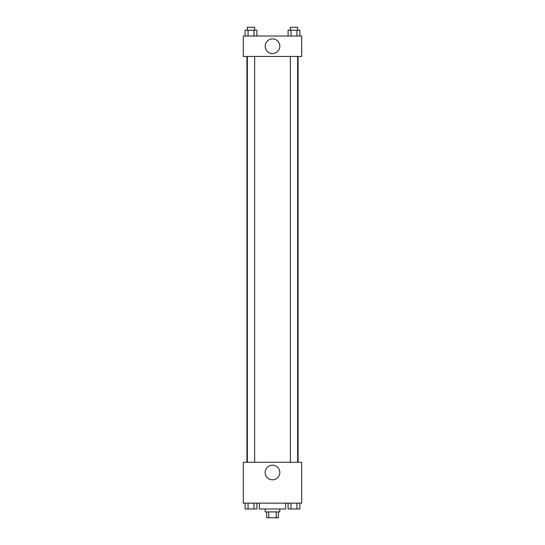 <?xml version="1.0" encoding="UTF-8"?>
<svg xmlns="http://www.w3.org/2000/svg" width="545" height="545" viewBox="0 0 545 545"><rect width="100%" height="100%" fill="white"/><g stroke="black" fill="none" stroke-linecap="round" stroke-linejoin="round"><path stroke-width="0.82" d="M276.247 511.912L276.247 517.75L266.662 517.75L266.662 511.912M276.247 517.75L278.338 517.75L278.338 511.912M279.796 508.989L279.796 511.912L265.204 511.912L265.204 508.989M268.753 511.912L268.753 517.75M259.359 503.151L259.359 508.989L285.641 508.989L285.641 503.151M301.698 503.151L243.302 503.151L243.302 462.276L301.698 462.276L301.698 503.151M272.5 479.818A7.323 7.323 0 0 1 266.158 468.836A7.323 7.323 0 0 1 278.842 468.836A7.323 7.323 0 0 1 272.5 479.818M298.074 56.448L298.074 462.276M290.342 462.276L290.342 56.448M254.658 56.448L254.658 462.276M301.698 56.448L243.302 56.448L243.302 36.011L301.698 36.011L301.698 56.448M279.823 46.23A7.323 7.323 0 0 1 268.842 52.572A7.323 7.323 0 0 1 268.842 39.887A7.323 7.323 0 0 1 279.823 46.23M299.886 36.011L299.886 30.173L288.087 30.173L288.087 36.011M296.936 30.173L296.936 36.011M291.037 30.173L291.037 36.011M290.342 30.173L290.342 27.25L297.638 27.25L297.638 30.173M256.913 36.011L256.913 30.173L245.114 30.173L245.114 36.011M253.963 30.173L253.963 36.011M248.064 30.173L248.064 36.011M247.362 30.173L247.362 27.25L254.658 27.25L254.658 30.173M299.886 503.151L299.886 508.989L288.087 508.989L288.087 503.151M296.936 503.151L296.936 508.989M291.037 503.151L291.037 508.989M297.638 508.989L290.342 508.989M256.913 503.151L256.913 508.989L245.114 508.989L245.114 503.151M253.963 503.151L253.963 508.989M248.064 503.151L248.064 508.989M254.658 508.989L247.362 508.989M246.926 56.448L246.926 462.276M297.638 462.276L297.638 56.448M247.362 56.448L247.362 462.276"/></g></svg>
